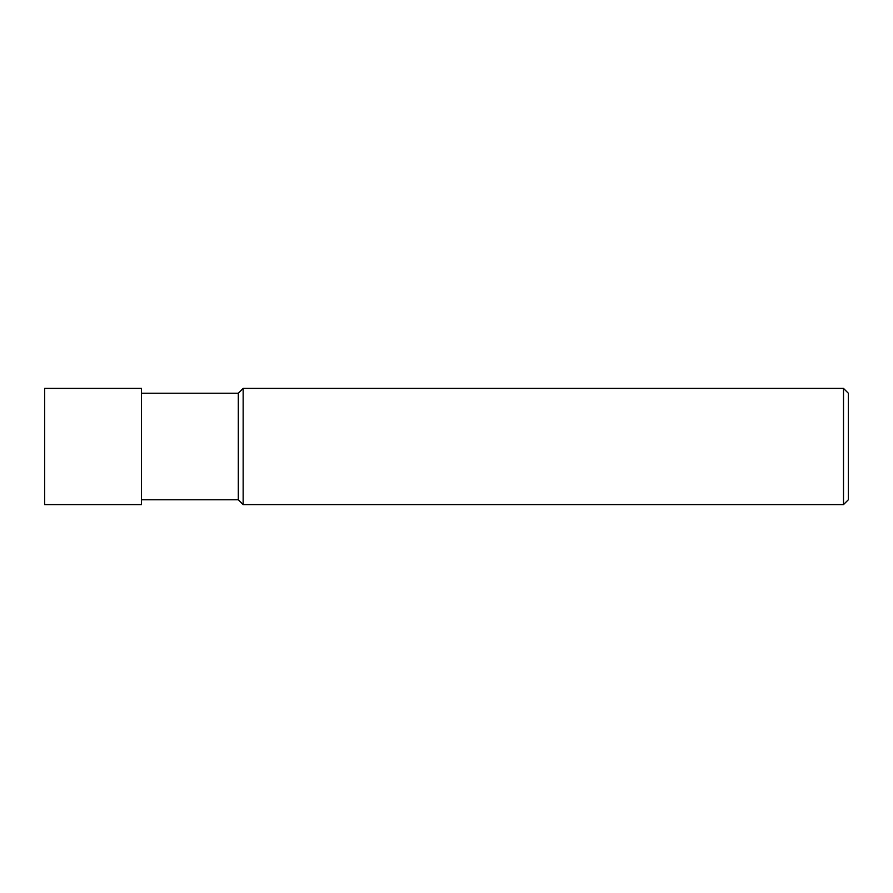 <?xml version="1.0" encoding="UTF-8"?>
<svg xmlns="http://www.w3.org/2000/svg" width="893" height="893" viewBox="0 0 893 893"><rect width="100%" height="100%" fill="white"/><g stroke="black" fill="none" stroke-linecap="round" stroke-linejoin="round"><path stroke-width="0.67" stroke-dasharray="4.46 3.35" d="M141.485 499.756L141.485 393.244L141.485 499.756M238.308 393.244L238.308 499.756M243.153 388.399L243.153 504.601M843.505 388.399L843.505 504.601M848.35 393.244L848.35 499.756M44.65 388.399L44.65 504.601M141.485 388.399L141.485 504.601"/><path stroke-width="1.34" d="M141.485 499.756L238.308 499.756L238.308 393.244L141.485 393.244M238.308 499.756L243.153 504.601L243.153 388.399L238.308 393.244M843.505 504.601L843.505 388.399L848.35 393.244L848.35 499.756L843.505 504.601L243.153 504.601M44.65 504.601L44.65 388.399L141.485 388.399L141.485 504.601L44.65 504.601M843.505 388.399L243.153 388.399"/></g></svg>
